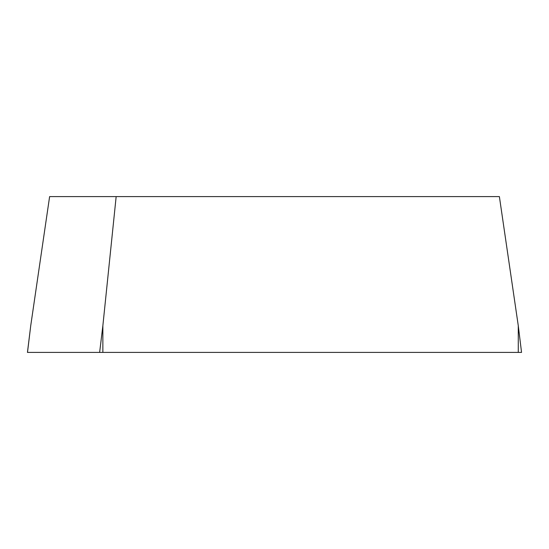 <?xml version="1.0" encoding="UTF-8"?>
<svg xmlns="http://www.w3.org/2000/svg" width="549" height="549" viewBox="0 0 549 549"><rect width="100%" height="100%" fill="white"/><g stroke="black" fill="none" stroke-linecap="round" stroke-linejoin="round"><path stroke-width="0.82" d="M30.723 325.735L27.45 352.396L521.55 352.396L518.277 325.735L499.384 196.604L49.616 196.604L30.723 325.735L27.498 352.396L521.502 352.396M116.162 196.604L102.862 325.735L102.862 352.396M518.277 352.396L518.277 325.735M99.637 352.396L102.862 325.735"/></g></svg>
